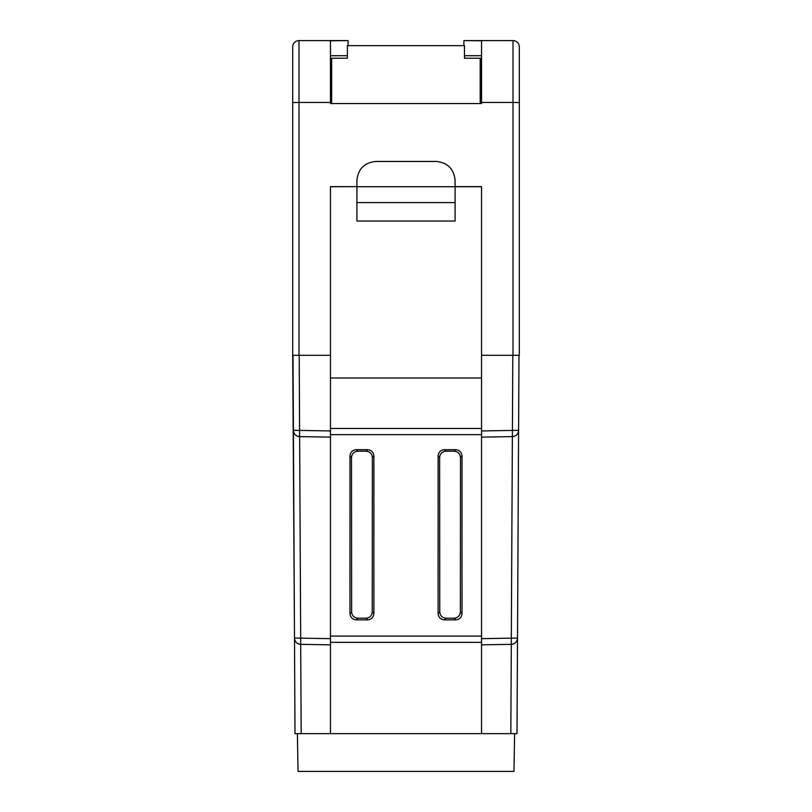 <?xml version="1.0" encoding="UTF-8"?>
<svg xmlns="http://www.w3.org/2000/svg" width="812" height="812" viewBox="0 0 812 812"><rect width="100%" height="100%" fill="white"/><g stroke="black" fill="none" stroke-linecap="round" stroke-linejoin="round"><path stroke-width="1.22" d="M366.11 451.208L357.777 451.208C353.991 451.604 351.9 453.695 351.505 457.481L351.626 611.943C352.022 615.729 354.113 617.81 357.899 618.206L365.979 618.206C369.764 617.81 371.855 615.729 372.251 611.943L372.373 457.481C371.977 453.695 369.896 451.604 366.11 451.208L367.633 449.686C371.419 450.081 373.5 452.172 373.896 455.958L373.896 613.588C373.5 617.374 371.419 619.465 367.633 619.861L356.255 619.861C352.469 619.465 350.378 617.374 349.982 613.588L349.982 455.958C350.378 452.172 352.469 450.081 356.255 449.686L367.633 449.686M439.627 457.481L439.749 611.943C440.145 615.729 442.235 617.81 446.021 618.206L454.101 618.206C457.887 617.81 459.978 615.729 460.374 611.943L460.495 457.481C460.099 453.695 458.009 451.604 454.223 451.208L445.889 451.208C442.104 451.604 440.023 453.695 439.627 457.481L438.104 455.958C438.5 452.172 440.581 450.081 444.367 449.686L455.745 449.686C459.531 450.081 461.622 452.172 462.018 455.958L462.018 613.588C461.622 617.374 459.531 619.465 455.745 619.861L444.367 619.861C440.581 619.465 438.5 617.374 438.104 613.588L438.104 455.958M514.615 733.632L513.955 771.4L298.045 771.4L297.385 733.632M517 733.632L481.536 733.632L481.536 355.311L518.99 355.311L517 733.632M330.464 733.632L330.464 638.668L330.464 644.85L300.684 644.332L301.181 733.632L481.536 733.632M301.181 733.632L295 733.632L293.01 355.311L330.464 355.311L330.464 186.628L356.904 186.628L330.464 186.73M299.628 436.602L300.684 638.151L330.464 638.668L330.464 437.14L299.587 436.602L299.587 430.411L330.464 430.949L330.464 434.643L481.536 434.643L481.536 430.949L512.413 430.411L512.798 355.311M481.536 644.85L481.536 638.668L511.316 638.151L511.316 644.332L481.536 644.85M519.294 235.724L519.294 295.832M512.413 436.602A6.293 6.293 0 0 0 518.594 430.34L512.413 430.411L512.413 436.602A6.293 6.293 0 0 0 518.594 430.34C518.198 434.075 516.138 436.156 512.413 436.602L481.536 437.14M510.819 733.632L511.316 644.332C515.041 643.886 517.112 641.805 517.508 638.07A6.293 6.293 0 0 1 511.316 644.332A6.293 6.293 0 0 0 517.508 638.07L511.316 638.151L512.372 436.602M330.464 642.333L481.536 642.333M455.096 202.584L356.904 202.584L356.904 221.047L455.096 221.047L455.096 186.73L481.536 186.73M330.464 377.976L481.536 377.976M455.096 186.73L455.096 180.335C453.898 168.947 447.605 162.654 436.217 161.456L375.783 161.456C364.395 162.654 358.102 168.947 356.904 180.335L356.904 186.73L477.75 186.73M356.904 202.584L356.904 186.73M330.464 437.14L330.464 355.311L292.706 355.311L292.706 46.893A6.293 6.293 0 0 1 298.999 40.6L348.094 40.6L330.464 40.793L330.464 103.54L331.661 103.54L330.464 103.54M292.706 235.724L292.706 295.832M330.464 102.444L298.999 102.444L298.999 355.311L292.706 355.311L294.492 638.07C294.888 641.805 296.959 643.886 300.684 644.332A6.293 6.293 0 0 1 294.492 638.07A6.293 6.293 0 0 0 300.684 644.332L300.684 638.151L294.492 638.07M299.587 436.602A6.293 6.293 0 0 1 293.406 430.34C293.802 434.075 295.862 436.156 299.587 436.602M480.207 58.22L480.207 103.54L481.536 103.54L331.661 103.54L331.661 58.22L347.404 58.22L347.404 45.634L464.474 45.634L464.474 58.22L480.339 58.22L480.339 103.54M518.99 355.311L481.536 355.311L481.536 186.628L455.096 186.628M481.536 103.54L481.536 40.793L463.906 40.6L513.001 40.6A6.293 6.293 0 0 1 519.294 46.893L519.294 355.311L513.001 355.311L513.001 102.444L481.536 102.444M519.294 223.138L519.294 109.833M292.706 109.833L292.706 46.893M334.25 186.73L356.904 186.628M463.906 45.634L463.906 40.793M464.474 55.703L481.536 55.703M330.464 55.703L347.404 55.703M348.094 45.634L348.094 40.793M481.536 186.628L477.75 186.628M334.25 186.628L330.464 186.628M464.596 55.703L464.596 58.22M331.793 58.22L347.404 58.22M330.464 428.482L481.536 428.482M330.464 636.08L481.536 636.08M299.202 355.311L299.587 430.411L293.406 430.34M351.505 457.481L349.982 455.958M349.982 613.588L351.626 611.943M357.899 618.206L356.255 619.861M367.633 619.861L365.979 618.206M373.896 455.958L372.373 457.481M372.251 611.943L373.896 613.588M356.255 449.686L357.777 451.208M455.745 619.861L454.101 618.206M446.021 618.206L444.367 619.861M462.018 455.958L460.495 457.481M460.374 611.943L462.018 613.588M438.104 613.588L439.749 611.943M454.223 451.208L455.745 449.686M444.367 449.686L445.889 451.208M298.999 40.6L298.999 102.444L292.706 102.556M519.294 102.556L513.001 102.444L513.001 40.6A6.293 6.293 0 0 1 519.294 46.893"/></g></svg>
